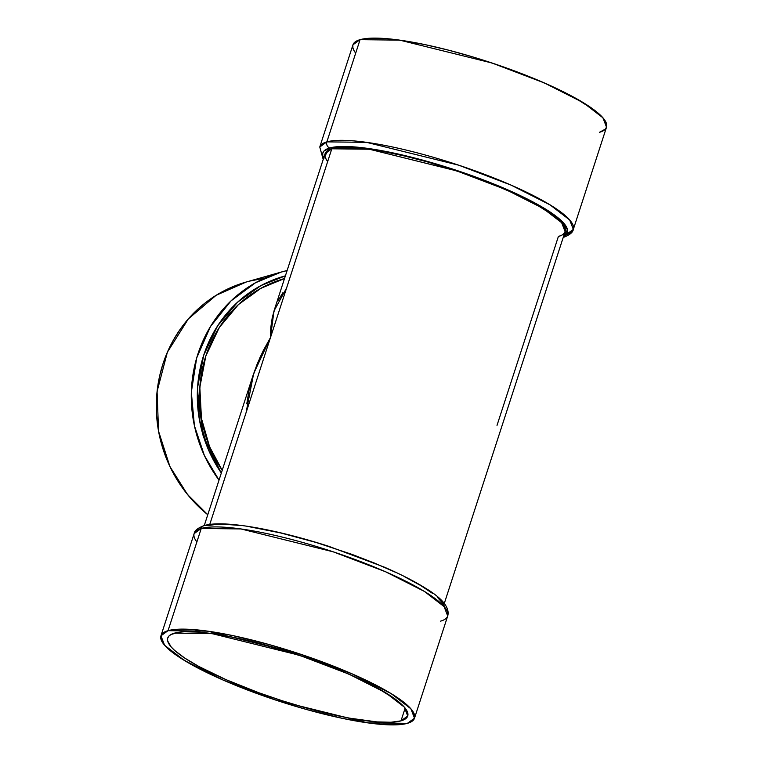 <?xml version="1.0" encoding="UTF-8"?>
<svg xmlns="http://www.w3.org/2000/svg" width="763" height="763" viewBox="0 0 763 763"><rect width="100%" height="100%" fill="white"/><g stroke="black" fill="none" stroke-linecap="round" stroke-linejoin="round"><path stroke-width="1.14" d="M281.127 272.095L255.5 282.758L231.008 300.899L210.493 326.497L196.701 357.933L191.332 392.163L194.403 425.678L204.398 455.549L219.029 480.108A133.306 125.742 74.1 0 1 281.127 272.095L287.107 270.56A133.306 125.742 74.1 0 0 281.127 272.095L246.153 282.043L216.139 295.291L188.347 318.905L167.383 352.182L157.083 391.467L158.561 431.238L169.901 466.508L187.498 494.491L207.774 514.729L199.477 507.471L190.559 498.144L182.519 487.967L175.452 477.037L169.415 465.468L164.465 453.375L160.659 440.861L158.017 428.053L156.587 415.072L156.367 402.044L157.359 389.092L159.562 376.35L162.948 363.932L167.478 351.962L173.134 340.556L179.83 329.816L187.526 319.85L196.129 310.76L205.571 302.625L215.757 295.529L226.582 289.539L246.277 282.014M221.327 473.012L208.022 448.768L199.41 419.717L197.569 387.585L203.711 355.215L217.627 325.839L237.608 302.167L261.06 285.524L285.391 275.844L276.034 278.81L265.076 283.464L254.632 289.244L244.818 296.092L235.71 303.932L227.412 312.706L219.992 322.31L213.535 332.668L208.089 343.665L203.711 355.215L200.45 367.184L198.323 379.469L197.369 391.953L197.579 404.514L198.962 417.037L201.508 429.388L205.18 441.453L209.949 453.117L215.776 464.276L221.327 473.012A128.537 121.25 -105.9 0 1 285.391 275.844M196.883 541.93A133.306 25.665 18 0 1 201.251 528.473A4.759 4.492 -105.9 0 1 204.226 525.554C223.578 519.784 275.5 529.112 329.158 546.451L384.314 567.138C400.813 574.32 414.481 581.301 425.296 588.073C442.53 598.478 449.998 607.787 447.709 615.989A133.306 25.665 -162 0 0 346.431 556.361A133.306 25.665 -162 0 0 201.251 528.473A133.306 25.665 -162 0 1 363.493 562.693A133.306 25.665 -162 0 1 440.613 621.13A133.306 25.665 -162 0 0 447.709 615.989L444.085 606.585L424.428 591.439L385.487 571.725L333.173 551.811L240.889 528.94L201.251 528.473L168.041 630.677A133.306 25.665 18 0 1 330.293 664.897A133.306 25.665 18 0 1 407.404 723.334A133.306 25.665 18 0 1 245.152 689.113A133.306 25.665 18 0 1 168.041 630.677L207.679 631.144L299.964 654.015L352.277 673.929L391.219 693.643L410.875 708.789L414.5 718.202L407.404 723.334L402.654 724.297L382.005 724.44L363.579 722.246L342.244 718.326L306.592 709.523L281.728 702.036L257.093 693.596L222.624 679.843L193.764 665.851L178.895 656.981L168.203 648.874L164.56 645.212L160.859 638.841L160.84 636.189L162.033 633.929L168.041 630.677L178.647 629.208L193.44 629.57L211.856 631.764L233.192 635.684L268.843 644.487L306.125 656.094L330.293 664.897L352.821 674.168L372.849 683.543L389.607 692.67L402.444 701.197L410.885 708.798L414.586 715.169L414.605 717.821L413.403 720.081L410.999 721.922L407.404 723.334L367.766 722.866L275.481 699.995L223.168 680.081L184.226 660.367L164.57 645.221L160.945 635.817L168.041 630.677L201.251 528.473A133.306 25.665 18 0 0 194.155 533.604L201.251 528.473A4.759 4.492 -105.9 0 1 206.964 525.688L217.197 524.267L223.855 524.219L239.944 525.459M323.97 158.752L322.768 155.843L322.749 153.287L323.903 151.112L329.692 147.974A128.537 24.75 18 0 0 323.636 158.141L329.692 147.974A4.759 4.492 -105.9 0 1 326.86 141.87L319.764 147.011L323.207 159.477M565.86 234.623L566.222 234.527A4.759 4.492 -105.9 0 1 563.285 237.436M401.004 720.854A126.181 24.292 -162 0 1 247.431 688.464A126.181 24.292 -162 0 1 174.441 633.156A126.181 24.292 18 0 1 328.014 665.546A126.181 24.292 18 0 1 401.004 720.854A126.181 24.292 -162 0 1 263.588 694.454A126.181 24.292 -162 0 1 167.717 638.011A126.181 24.292 -162 0 1 174.441 633.156L211.961 633.595L299.306 655.245L348.825 674.091L385.687 692.756L404.295 707.091L407.728 715.999L401.004 720.854L405.143 708.121L401.004 720.854L406.689 717.773L407.824 715.637L407.804 713.128L404.304 707.101L396.321 699.909L376.655 687.568L359.163 678.765L338.925 669.895L305.143 657.21L258.285 643.114L236.11 637.897L215.91 634.177L198.475 632.107L184.474 631.764L178.933 632.241L171.036 634.492L168.757 636.237L167.622 638.373L167.641 640.882L171.141 646.91L174.593 650.381L184.703 658.049L198.781 666.442L226.106 679.69L258.724 692.709L282.052 700.701L305.591 707.787L328.443 713.682L349.731 718.174L376.96 721.903L390.971 722.246L401.004 720.854L405.143 708.121M246.802 403.741L249.015 390.437L252.524 377.046L260.154 357.084L270.455 337.647L271.38 322.53L274.737 308.681M278.295 300.307L282.873 292.725M284.523 278.533L261.003 288.242L238.418 304.59L219.229 327.623L205.829 356.035L199.83 387.308L201.442 418.391L209.539 446.613L222.205 470.323L211.952 452.144L207.269 440.69L203.664 428.844L201.174 416.722L199.811 404.438L199.601 392.106L200.545 379.85L202.624 367.785L205.829 356.035L210.13 344.704L215.471 333.898L221.814 323.741L229.1 314.308L237.245 305.696L246.182 297.999L255.815 291.275L266.068 285.61L284.523 278.533A126.181 119.018 74.1 0 0 222.205 470.323M563.256 237.446A4.759 4.492 -105.9 0 1 563.208 237.465L563.256 237.446C569.56 235.128 572.918 232.438 573.318 229.396A133.306 25.665 18 0 0 472.039 169.758A133.306 25.665 18 0 0 326.86 141.87L360.069 39.666A133.306 25.665 -162 0 1 522.321 73.887A133.306 25.665 -162 0 1 599.432 132.323L605.44 129.071L606.633 126.811L606.614 124.159L602.913 117.788L594.482 110.187L573.709 97.149L555.226 87.859L533.842 78.484L498.153 65.084L473.279 57.082L448.654 50.186L425.229 44.674L403.894 40.754L385.477 38.56L370.675 38.198L360.069 39.666L326.86 141.87A4.759 4.492 -105.9 0 0 329.692 147.974L374.051 149.348L419.946 159.391L476.37 177.274L526.975 198.847L557.696 217.512L567.491 229.768L563.647 236.129L566.299 234.174L567.453 232L567.434 229.444L566.232 226.535L560.347 219.763L543.342 207.755L517.877 194.441L497.266 185.399L474.643 176.644L450.876 168.499L426.899 161.289L403.617 155.28L381.929 150.702L362.673 147.745L346.583 146.506L334.27 147.04L329.692 147.974A4.759 4.492 -105.9 0 1 326.86 141.87L366.507 142.338L458.782 165.209L511.096 185.123L550.037 204.837L569.694 219.982L573.318 229.396L606.528 127.183L602.904 117.779L583.247 102.633L544.305 82.919L491.992 63.005L399.717 40.134L360.069 39.666L352.973 44.798L319.764 147.011A133.306 25.665 -162 0 1 326.86 141.87L360.069 39.666L356.474 41.078L354.07 42.919L352.868 45.179L352.897 47.831L354.137 50.844M444.266 603.523L565.106 231.637L561.673 222.729L543.065 208.394L506.203 189.729L456.684 170.883L369.34 149.233L331.819 148.795L325.095 153.649L274.279 310.055L272.229 317.751L270.798 327.441L270.455 337.647L331.819 148.795L328.414 150.13L326.135 151.875L325 154.012L325.019 156.52L326.202 159.372M246.039 412.793L253.65 373.574L270.455 337.647L209.758 524.448L331.819 148.795A126.181 24.292 -162 0 1 485.392 181.184A126.181 24.292 -162 0 1 558.382 236.492L497.018 425.353L558.382 236.492L561.787 235.157L564.067 233.411L565.202 231.275L565.183 228.766L564 225.915L561.682 222.739L553.7 215.547L534.043 203.206L516.541 194.403L496.303 185.533L462.521 172.848L427.232 161.861L404.38 155.967L383.093 151.475L364.189 148.566L348.386 147.354L336.311 147.879L331.819 148.795A126.181 24.292 -162 0 0 327.68 161.527M209.758 524.448L270.455 337.647L263.302 350.532L257.303 363.703L253.192 374.967L204.265 525.535M444.705 607.157L443.503 604.248L437.628 597.477M433.002 593.69L420.623 585.469L404.457 576.666M395.158 572.155L374.538 563.113L351.915 554.358L316.13 542.474L280.889 532.994L249.224 526.728M573.318 229.396L566.222 234.527A4.759 4.492 -105.9 0 1 563.208 237.465M249.739 281.08L261.852 278.705M550.276 204.951L550.829 205.323M220.822 472.268L203.053 435.444L197.436 390.055M287.107 270.56A133.306 125.742 74.1 0 0 219.029 480.108M168.041 630.677L201.251 528.473A4.759 4.492 -105.9 0 1 206.964 525.688M264.027 278.419A133.306 125.742 74.1 0 0 160.02 374.347A133.306 125.742 74.1 0 0 207.774 514.729M331.819 148.795L270.455 337.647L273.984 310.97L286.592 287.985M360.069 39.666A133.306 25.665 -162 0 0 355.701 53.124M329.692 147.974A128.537 24.75 18 0 1 481.071 179.028A128.537 24.75 18 0 1 563.647 236.129M326.86 141.87A133.306 25.665 18 0 1 489.112 176.091A133.306 25.665 18 0 1 566.222 234.527M160.945 635.817L194.155 533.604C194.412 530.705 197.77 528.015 204.226 525.554M447.709 615.989L414.5 718.202"/></g></svg>
